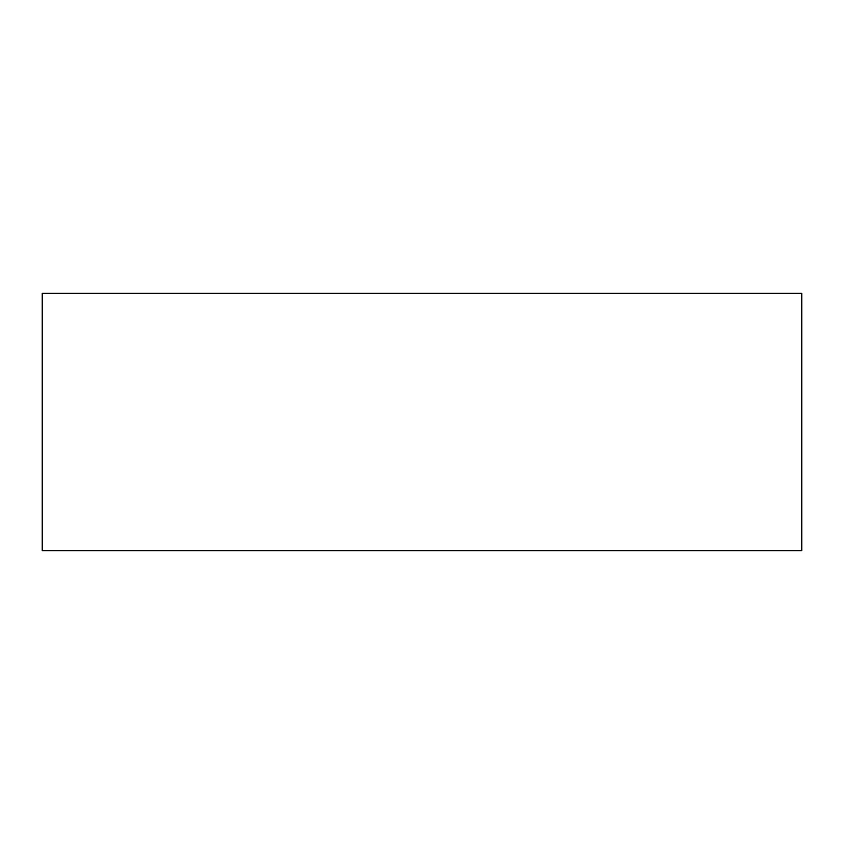 <?xml version="1.0" encoding="UTF-8"?>
<svg xmlns="http://www.w3.org/2000/svg" width="844" height="844" viewBox="0 0 844 844"><rect width="100%" height="100%" fill="white"/><g stroke="black" fill="none" stroke-linecap="round" stroke-linejoin="round"><path stroke-width="1.27" d="M801.8 550.742L42.2 550.742L42.2 293.258L801.8 293.258L801.8 550.742"/></g></svg>
